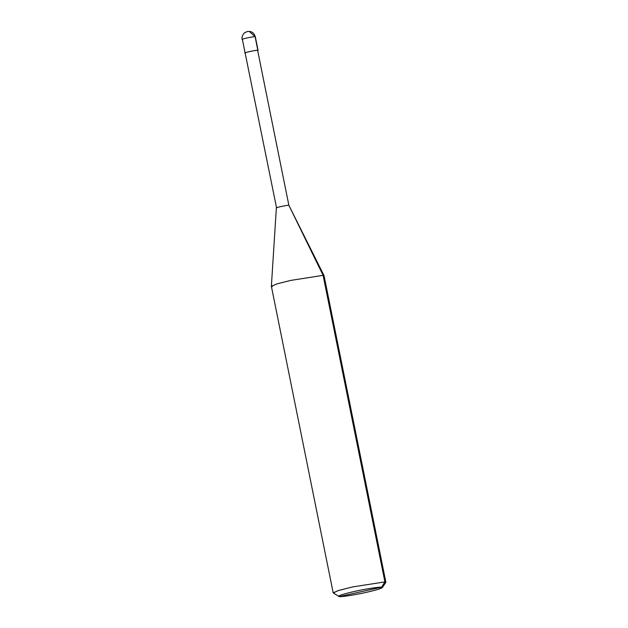 <?xml version="1.0" encoding="UTF-8"?>
<svg xmlns="http://www.w3.org/2000/svg" width="628" height="628" viewBox="0 0 628 628"><rect width="100%" height="100%" fill="white"/><g stroke="black" fill="none" stroke-linecap="round" stroke-linejoin="round"><path stroke-width="0.94" d="M245.132 53.09C242.518 52.98 255.91 50.005 257.825 50.271L255.094 36.699L249.269 31.408L255.094 36.699C253.178 36.44 239.786 39.407 242.392 39.517C239.786 39.407 253.178 36.44 255.094 36.699L257.825 50.271C255.91 50.005 242.518 52.98 245.132 53.09L242.392 39.517M247.416 31.541L249.292 31.416C250.156 31.557 253.641 31.573 255.329 36.777L258.069 50.35M339.253 596.6C337.063 596.011 342.166 594.292 354.553 591.427C364.758 589.08 379.618 586.756 381.565 587.204L339.253 596.6C341.2 597.047 356.052 594.724 366.265 592.377C378.653 589.519 383.755 587.792 381.565 587.204L384.917 581.889L323.106 275.354L288.864 205.293L257.613 50.319L288.864 205.293L324.048 275.645L323.106 275.354L324.056 275.684L385.867 582.211L384.917 581.889L385.82 582.376L382.319 587.612L381.565 587.204C383.755 587.792 378.653 589.519 366.265 592.377C356.052 594.724 341.2 597.047 339.253 596.6L381.565 587.204C379.618 586.756 364.758 589.08 354.553 591.427C342.166 594.292 337.063 596.011 339.253 596.6L333.287 592.965L338.037 590.642L352.496 586.952L384.917 581.889L352.496 586.952L338.68 590.446L333.185 592.832L334.135 593.162M257.613 50.319C255.761 50.067 242.816 52.94 245.344 53.042C242.816 52.94 255.761 50.067 257.613 50.319L288.864 205.293C287.012 205.042 274.067 207.915 276.595 208.017C274.067 207.915 287.012 205.042 288.864 205.293L323.106 275.354L290.693 280.418L277.042 283.864L271.375 286.266L272.324 286.627M245.116 52.964L276.595 208.017M333.185 592.832L271.375 286.305L276.87 283.919L290.693 280.418L323.106 275.354L384.917 581.889L381.565 587.204M249.292 31.416L247.134 31.588L244.763 32.695C245.006 32.044 241.105 35.929 242.157 39.438M276.359 207.931L271.375 286.266"/></g></svg>
